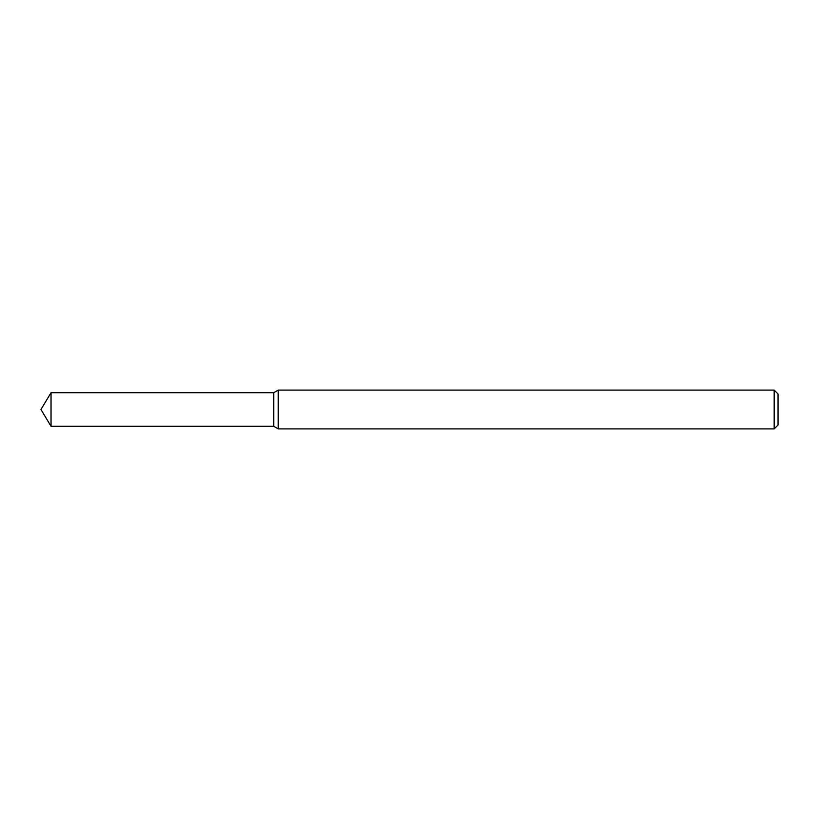 <?xml version="1.0" encoding="UTF-8"?>
<svg xmlns="http://www.w3.org/2000/svg" width="819" height="819" viewBox="0 0 819 819"><rect width="100%" height="100%" fill="white"/><g stroke="black" fill="none" stroke-linecap="round" stroke-linejoin="round"><path stroke-width="1.23" d="M51.034 392.721L273.72 392.721L273.72 426.279L273.72 392.721L278.255 390.1L278.255 428.9L273.72 426.279L51.034 426.279L51.034 392.721L40.95 409.5L51.034 426.279M774.17 428.9L774.17 390.1L778.05 393.98L778.05 425.02L774.17 428.9L278.255 428.9M774.17 390.1L278.255 390.1"/></g></svg>
